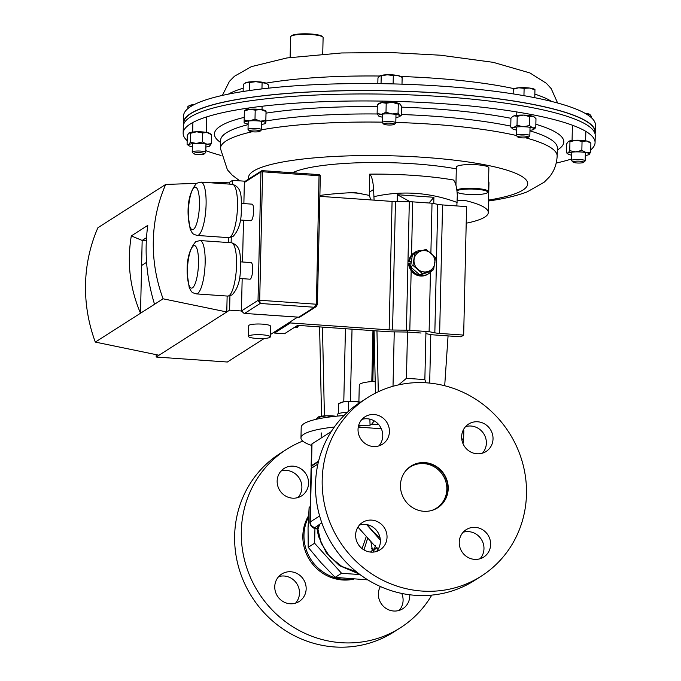 <?xml version="1.0" encoding="UTF-8"?>
<svg xmlns="http://www.w3.org/2000/svg" width="681" height="681" viewBox="0 0 681 681"><rect width="100%" height="100%" fill="white"/><g stroke="black" fill="none" stroke-linecap="round" stroke-linejoin="round"><path stroke-width="1.02" d="M366.642 524.566L380.347 540.135M378.006 549.456L357.959 527.103M379.981 537.547A48.794 46.402 -122.6 0 1 371.903 530.278A48.794 46.402 -122.6 0 1 367.612 524.77M360.002 574.577L341.556 573.283L335.154 577.369L367.817 579.88M310.213 506.502L309.106 507.558L308.05 527.826L308.204 547.32L321.074 562.736L335.154 577.369M310.204 506.851L309.106 507.558M341.556 573.283L314.605 543.234L308.204 547.32M314.605 543.234L314.945 528.26M318.461 461.684L312.179 465.693A10.147 1.805 -178.7 0 0 311.889 465.957L311.072 468.69A10.845 1.932 -178.7 0 1 311.447 468.205A5.201 4.946 -122.6 0 1 312.179 465.693M377.027 547.32L373.29 550.972L371.928 549.039M367.723 537.99L364.003 549.942M362.071 548.622L366.31 536.407M371.188 548.094L372.337 549.32A2.605 2.358 124.4 0 0 372.328 549.312L372.337 549.32A2.605 2.358 124.4 0 1 373.29 550.972A5.201 4.861 -132.9 0 0 373.716 552.061M372.158 549.209C373.673 549.652 374.788 548.503 375.486 545.762M321.807 522.804L315.133 527.434A5.635 1.004 -178.7 0 0 317.005 528.516L318.895 525.034M317.005 528.516L316.98 528.635C312.928 528.728 310.545 526.668 309.855 522.455A10.845 1.932 1.3 0 1 310.221 521.961L319.619 515.968M317.414 527.051L321.151 543.149L329.715 556.709L341.853 566.464L356.316 571.708M370.481 552.07L372.345 550.342A2.605 2.247 157.6 0 0 372.286 549.286M338.457 413.631L338.687 403.663L340.738 402.607A12.19 2.171 -178.7 0 1 343.692 401.816L355.465 401.518L360.147 402.377M338.687 403.663L343.692 401.816A12.19 2.171 -178.7 0 1 355.465 401.518A12.19 2.171 -178.7 0 1 360.538 402.13M348.442 411.315L348.646 402.113M319.712 418.551L319.747 417.044L326.565 415.802L333.341 416.704M316.078 419.385L318.129 417.036A12.19 2.171 -178.7 0 1 318.146 417.027L318.129 417.036M317.933 417.147L319.747 417.044M335.912 416.236A12.19 2.171 -178.7 0 0 326.565 415.802A12.19 2.171 -178.7 0 0 318.146 417.027M337.189 416.108L337.223 414.644A14.812 2.639 1.3 0 1 347.276 412.38M358.896 401.867L359.279 385.071A24.227 4.316 1.3 0 1 375.197 381.377M311.515 466.664A10.845 1.932 1.3 0 1 311.132 466.127A10.845 1.932 1.3 0 1 311.506 465.642L318.597 461.114M311.132 466.127L311.626 444.37A10.845 1.932 1.3 0 1 312 443.884L331.238 431.601M358.249 427.115L381.326 428.732M590.887 143.197L586.494 140.976L582.051 141.418L576.032 140.243L569.954 141.725L568.252 141.503A10.845 1.932 1.3 0 1 568.26 141.495A10.845 1.932 1.3 0 1 568.354 141.435A10.845 1.932 1.3 0 1 576.032 140.243A10.845 1.932 1.3 0 1 586.494 140.976A10.845 1.932 1.3 0 1 589.388 141.971L590.887 143.197L590.682 152.178L589.014 154.544A10.845 1.932 1.3 0 1 585.294 155.472M589.014 154.544A10.845 1.932 -178.7 0 0 589.108 154.485A10.845 1.932 -178.7 0 0 586.23 152.621A10.845 1.932 -178.7 0 0 575.768 151.889A10.845 1.932 -178.7 0 0 568.09 153.08A10.845 1.932 -178.7 0 0 567.98 154.008A10.845 1.932 -178.7 0 0 570.874 155.013A10.845 1.932 -178.7 0 0 571.742 155.166M590.682 152.178L586.23 152.621L581.846 150.399L575.768 151.889L569.75 150.705L568.09 153.08L566.49 152.791L566.694 143.81L568.354 141.435M581.846 150.399L582.051 141.418M569.75 150.705L569.954 141.725M567.98 154.008L566.49 152.791M386.204 103.248L381.803 102.601L377.334 104.627L378.9 103.469A10.845 1.932 1.3 0 1 381.803 102.601A10.845 1.932 1.3 0 1 392.273 102.337L386.204 103.248L385.999 112.229L392.009 113.982A10.845 1.932 1.3 0 1 399.662 115.523L398.087 113.072L398.283 104.091L399.926 103.87A10.845 1.932 1.3 0 1 400.028 103.946A10.845 1.932 1.3 0 1 400.036 103.955L399.926 103.87A10.845 1.932 1.3 0 0 392.273 102.337L398.283 104.091M398.087 113.072L392.009 113.982A10.845 1.932 -178.7 0 0 381.539 114.255A10.845 1.932 -178.7 0 0 378.61 115.983A10.845 1.932 -178.7 0 0 378.713 116.051A10.845 1.932 -178.7 0 0 382.381 117.141M395.925 117.447A10.845 1.932 -178.7 0 0 396.836 117.328A10.845 1.932 -178.7 0 0 399.738 116.46A10.845 1.932 -178.7 0 0 399.662 115.523L401.305 115.302L401.509 106.321L399.926 103.87M401.305 115.302L399.738 116.46M385.999 112.229L381.539 114.255L377.129 113.608L377.334 104.627M377.129 113.608L378.713 116.051M520.378 136.072A5.346 0.953 1.3 0 1 526.132 136.243A5.346 0.953 1.3 0 1 528.286 137.247A5.346 0.953 1.3 0 1 525.698 137.834A5.346 0.953 1.3 0 1 517.781 137.009A5.346 0.953 1.3 0 1 520.378 136.072M517.781 137.009L516.402 135.613A6.776 1.209 1.3 0 1 516.3 135.391A6.776 1.209 1.3 0 1 519.697 134.421A6.776 1.209 1.3 0 1 526.473 134.574A6.776 1.209 1.3 0 1 529.844 135.698A6.776 1.209 1.3 0 1 529.733 135.911L528.286 137.247M534.764 97.698L534.943 89.671L534.789 97.706M523.944 95.68L524.115 88.317L529.554 88.045L534.951 89.832M513.159 93.893L513.261 89.194L518.709 87.798L524.115 88.317M534.951 89.526L534.423 89.22A10.845 1.932 -178.7 0 0 529.554 88.045A10.845 1.932 1.3 0 0 518.709 87.798A10.845 1.932 -178.7 0 0 513.832 88.751L513.27 89.041M250.131 131.348A5.346 0.953 1.3 0 1 249.501 131.024A5.346 0.953 1.3 0 1 252.932 130.037A5.346 0.953 1.3 0 1 259.393 130.599A5.346 0.953 1.3 0 1 260.014 131.263A5.346 0.953 1.3 0 1 255.656 131.935A5.346 0.953 1.3 0 1 250.131 131.348M249.501 131.024L248.131 129.628A6.776 1.209 1.3 0 1 248.02 129.407A6.776 1.209 1.3 0 1 253.06 128.36A6.776 1.209 1.3 0 1 260.67 129.092A6.776 1.209 1.3 0 1 261.572 129.722A6.776 1.209 1.3 0 1 261.453 129.935L260.014 131.263M249.391 90.547L249.578 82.495L255.86 81.686L266.365 83.371L268.331 84.844L268.254 88.198M261.955 88.913L262.091 82.776M243.134 91.492L243.296 84.291L246.462 82.444L249.578 82.495M266.228 83.295A10.845 1.932 -178.7 0 0 266.143 83.244A10.845 1.932 -178.7 0 0 265.232 82.861A10.845 1.932 -178.7 0 0 255.86 81.686A10.845 1.932 -178.7 0 0 246.462 82.444A10.845 1.932 1.3 0 0 245.56 82.776L245.339 82.886M197.575 154.527A5.346 0.953 1.3 0 1 193.71 153.693A5.346 0.953 1.3 0 1 200.359 152.748A5.346 0.953 1.3 0 1 204.215 153.932A5.346 0.953 1.3 0 1 197.575 154.527M193.71 153.693L192.331 152.297A6.776 1.209 1.3 0 1 192.221 152.076A6.776 1.209 1.3 0 1 200.759 151.097A6.776 1.209 1.3 0 1 205.773 152.382A6.776 1.209 1.3 0 1 205.653 152.595L204.215 153.932M187.879 108.611L187.93 106.381L189.761 105.436A10.845 1.932 -178.7 0 1 192.391 104.738L194.128 104.627M187.93 106.381L192.391 104.738A10.845 1.932 -178.7 0 1 194.366 104.508M529.741 116.57L523.51 115.098L517.22 116.289L514.112 115.855L512.938 116.357A10.845 1.932 1.3 0 1 514.112 115.855A10.845 1.932 1.3 0 1 523.51 115.098A10.845 1.932 1.3 0 1 532.891 116.272L529.741 116.57L529.537 125.551L532.627 127.917A10.845 1.932 1.3 0 1 533.785 129.347A10.845 1.932 1.3 0 1 532.602 129.85A10.845 1.932 -178.7 0 1 529.971 130.335M533.785 129.347L535.777 127.619L532.627 127.917A10.845 1.932 -178.7 0 0 523.246 126.743A10.845 1.932 -178.7 0 0 513.849 127.5A10.845 1.932 -178.7 0 0 512.648 128.871A10.845 1.932 -178.7 0 0 513.832 129.433A10.845 1.932 -178.7 0 0 516.419 130.028M534.551 117.226L532.891 116.272A10.845 1.932 1.3 0 1 534.066 116.834L535.981 118.639L535.777 127.619M529.537 125.551L523.246 126.743L517.015 125.27L517.22 116.289M512.452 116.715L510.946 118.085L510.741 127.066L512.648 128.871M517.015 125.27L513.849 127.5L510.741 127.066M579.752 161.201A5.346 0.953 1.3 0 1 583.617 162.384A5.346 0.953 1.3 0 1 576.969 162.98A5.346 0.953 1.3 0 1 573.104 162.146A5.346 0.953 1.3 0 1 579.752 161.201M573.104 162.146L571.725 160.75A6.776 1.209 1.3 0 1 571.623 160.529A6.776 1.209 1.3 0 1 580.161 159.558A6.776 1.209 1.3 0 1 585.175 160.835A6.776 1.209 1.3 0 1 585.056 161.048L583.617 162.384M591.474 117.77L591.5 116.536L589.916 114.468L588.282 114.306L588.265 115.276M584.826 113.174A10.845 1.932 1.3 0 1 589.746 114.365L589.916 114.468M585.175 113.369L588.282 114.306M295.06 327.008L297.614 327.186L294.107 327.612M298.448 325.424L297.027 327.484M298.559 325.433A9.491 2.392 94 0 1 298.048 326.514L297.606 327.272M248.846 335.886A10.913 1.941 -178.7 0 0 248.471 336.38A10.913 1.941 -178.7 0 0 257.92 338.517A10.913 1.941 -178.7 0 0 269.914 337.359A10.913 1.941 -178.7 0 0 270.289 336.874A10.913 1.941 -178.7 0 0 260.832 334.729A10.913 1.941 -178.7 0 0 248.846 335.886M270.289 336.874L270.527 326.208A10.913 1.941 -178.7 0 0 261.078 324.062A10.913 1.941 -178.7 0 0 249.093 325.22A10.913 1.941 -178.7 0 0 248.71 325.705L248.471 336.38M240.325 220.006L250.88 220.746A8.317 2.103 -86 0 0 251.272 220.635A8.317 2.103 -86 0 0 253.596 211.825A8.317 2.103 -86 0 0 252.038 204.155L241.491 203.415M239.38 278.452L249.936 279.193A8.317 2.103 -86 0 0 250.327 279.074A8.317 2.103 -86 0 0 252.66 270.272A8.317 2.103 -86 0 0 251.102 262.594L240.546 261.853M156.23 354.656L156.179 357.031L227.343 362.02L264.228 338.474M270.34 334.567L297.64 317.133M242.172 278.648L241.432 310.979L229.608 310.153L226.782 311.958L163.091 298.806A152.884 145.402 -122.6 0 1 165.687 184.449L97.911 227.726A152.884 145.402 -122.6 0 0 95.314 342.083L140.516 313.226C129.918 288.386 126.853 262.619 131.305 235.907L142.167 240.436L141.597 265.513L146.568 262.338M156.179 357.031L226.782 311.958L227.139 296.056M159.005 355.235L95.314 342.083M242.547 261.998L243.492 220.227M243.875 203.576L244.351 182.508A1.353 1.285 -122.6 0 1 244.93 181.452L261.521 170.863A1.353 1.285 57.4 0 0 260.942 171.91L244.351 182.508M229.684 184.125L229.727 182.15L232.553 180.346L245.271 181.231M244.7 313.379L260.227 303.462L314.333 307.259L316.41 304.228L317.406 304.484L316.052 306.748L299.912 317.048L298.797 317.176L314.333 307.259L316.052 306.748L317.406 304.484L320.325 176.013L319.321 175.749L262.602 171.782L259.691 300.253L316.41 304.228L319.066 174.625L262.347 170.65L262.602 171.782L260.942 171.91L258.022 300.389L260.227 303.462L259.691 300.253L258.022 300.389L241.432 310.979L244.087 313.388L298.797 317.176M232.553 180.346L232.459 184.321M231.259 237.328L231.131 242.734M229.931 295.886L229.608 310.153M228.467 237.635L228.356 242.538M141.597 265.513L140.516 313.226L154.536 304.271C146.432 277.848 144.185 251.553 147.777 225.385L131.305 235.907M154.536 304.271L163.091 298.806M229.727 182.15L211.042 182.823M196.545 183.342L165.687 184.449M146.492 237.669L142.167 240.436L146.313 240.725M274.562 331.868L274.537 333.052L290.353 322.947L389.149 329.876A10.845 1.932 -178.7 0 0 392.554 330.013L406.412 330.183A10.845 1.932 1.3 0 1 409.809 330.328L429.107 331.673L434.836 332.813A10.845 1.932 -178.7 0 0 439.637 333.409L463.667 335.095L460.977 336.806L434.316 334.941A10.845 1.932 1.3 0 1 429.515 334.345L425.906 333.63M407.493 332.081A10.845 1.932 -178.7 0 0 405.314 332.013L391.456 331.843A10.845 1.932 1.3 0 1 388.051 331.698L297.623 325.365L284.496 333.75L274.537 333.052M290.378 321.772L290.353 322.947M319.866 196.349L392.069 201.406A10.845 1.932 -178.7 0 0 395.465 201.542L409.324 201.721A10.845 1.932 1.3 0 1 412.72 201.857L432.018 203.21L430.886 253.153M430.452 272.255L429.107 331.673M432.018 203.21L437.747 204.343A10.845 1.932 -178.7 0 0 442.556 204.938L466.579 206.624L463.667 335.095M421.02 333.018L408.711 332.149M466.204 223.215A100.839 17.961 -178.7 0 0 484.804 217.077A100.839 17.961 -178.7 0 0 488.286 212.549L488.958 182.891A100.839 17.961 -178.7 0 0 488.566 181.231M456.313 168.871A100.839 17.961 -178.7 0 0 292.609 172.77M361.296 193.421L351.107 192.706A100.839 17.961 -178.7 0 0 319.883 195.447M351.107 192.706L356.044 192.774L369.408 195.404L370.719 199.908M456.849 205.943L457.317 195.328C456.823 187.215 455.538 182.108 453.461 180.005A100.839 17.961 -178.7 0 0 369.732 174.14L369.408 195.404M457.206 200.444L466.204 200.767L459.028 200.265M488.286 212.549A100.839 17.961 -178.7 0 0 466.204 200.767M344.024 415.529A81.32 14.488 -178.7 0 0 301.206 427.293L300.968 437.96A81.32 14.488 -178.7 0 0 311.6 445.417M462.901 443.425A81.32 14.488 -178.7 0 0 463.565 441.646L463.812 430.979A81.32 14.488 -178.7 0 0 463.472 429.609M345.446 328.719L343.786 401.807M352.026 329.178L350.392 401.356M372.839 381.505L373.988 330.719M371.809 381.581L372.958 330.643M378.73 424.586L371.783 424.101L370.047 425.208L369.885 419.147M371.783 424.101L374.218 420.849M378.287 391.754L376.959 330.923M374.09 200.146L373.588 189.463L369.323 192.187M374.09 330.719L375.461 393.133M444.702 385.744L448.064 335.903M463.565 441.646A81.32 14.488 -178.7 0 0 461.692 438.453M370.047 425.208A81.32 14.488 -178.7 0 0 358.632 425.421M334.311 427.047A81.32 14.488 -178.7 0 0 300.968 437.96M393.014 386.272L394.248 331.877M397.202 201.567L397.355 194.723L433.908 197.286L433.763 203.551M430.792 334.567L429.685 383.097M457.087 202.461C429.745 192.323 402.054 190.382 374.014 196.639M324.411 415.895L322.462 327.101M321.551 416.176L319.602 326.906M373.588 189.463C373.111 181.376 371.826 176.268 369.732 174.14M398.615 384.867L406.446 378.313L424.859 379.606L425.957 331.451M407.536 330.208L406.446 378.313M397.355 194.723L410.158 201.729M433.908 197.286L429.021 202.998M426.034 382.799L424.859 379.606M183.691 124.214L183.717 122.861A205.688 36.638 1.3 0 1 311.208 91.918A205.688 36.638 1.3 0 1 535.011 104.865A205.688 36.638 1.3 0 1 594.99 132.199L594.956 133.544M188.952 132.982L188.858 133.042A10.845 1.932 1.3 0 1 188.858 133.042A10.845 1.932 1.3 0 1 188.952 132.982L187.292 135.357L187.088 144.338L188.688 144.627A10.845 1.932 1.3 0 1 196.366 143.436L190.348 142.252L190.552 133.272L196.63 131.782A10.845 1.932 1.3 0 1 207.092 132.514A10.845 1.932 1.3 0 1 209.995 133.519L211.485 134.736L207.092 132.514L202.649 132.965L196.63 131.782A10.845 1.932 1.3 0 0 188.952 132.982L190.552 133.272M190.348 142.252L188.688 144.627A10.845 1.932 -178.7 0 0 188.577 145.555A10.845 1.932 -178.7 0 0 191.472 146.551A10.845 1.932 -178.7 0 0 192.34 146.713M205.892 147.019A10.845 1.932 -178.7 0 0 209.62 146.092A10.845 1.932 -178.7 0 0 209.705 146.032A10.845 1.932 -178.7 0 0 206.828 144.168A10.845 1.932 -178.7 0 0 196.366 143.436L202.444 141.946L202.649 132.965M209.62 146.092L211.28 143.717L211.485 134.736M211.28 143.717L206.828 144.168L202.444 141.946M187.088 144.338L188.577 145.555M595.049 133.902A206.011 36.697 -178.7 0 0 595.313 132.199L595.466 125.202A206.011 36.697 -178.7 0 0 468.877 88.402A206.011 36.697 -178.7 0 0 244.13 91.339A206.011 36.697 -178.7 0 0 183.555 115.855L183.393 122.852A206.011 36.697 -178.7 0 0 183.581 124.563M595.313 132.199A206.011 36.697 -178.7 0 0 468.724 95.4A206.011 36.697 -178.7 0 0 243.977 98.336A206.011 36.697 -178.7 0 0 183.393 122.852M290.872 36.357L291.528 35.752A15.612 2.784 1.3 0 1 295.852 34.39A15.612 2.784 1.3 0 1 311.549 34.05A15.612 2.784 1.3 0 1 322.232 36.442L322.854 37.08A16.267 2.894 -178.7 0 0 311.728 34.586A16.267 2.894 -178.7 0 0 295.375 34.935A16.267 2.894 -178.7 0 0 290.872 36.357A16.267 2.894 -178.7 0 0 290.591 36.876L290.123 57.468M322.734 54.037L323.109 37.608A16.267 2.894 -178.7 0 0 322.854 37.08M383.837 123.704A5.346 0.953 1.3 0 1 390.187 123.159A5.346 0.953 1.3 0 1 394.248 124.359A5.346 0.953 1.3 0 1 394.154 124.427A5.346 0.953 1.3 0 1 388.774 125.015A5.346 0.953 1.3 0 1 383.743 124.121A5.346 0.953 1.3 0 1 383.837 123.704M383.743 124.121L382.364 122.725A6.776 1.209 1.3 0 1 382.254 122.503A6.776 1.209 1.3 0 1 382.492 122.197A6.776 1.209 1.3 0 1 389.932 121.482A6.776 1.209 1.3 0 1 395.806 122.81A6.776 1.209 1.3 0 1 395.687 123.023L394.248 124.359M393.124 83.908L393.312 75.574L397.755 75.514L402.148 77.353L401.994 84.172M381.037 83.669L381.215 75.88L387.285 74.774A10.845 1.932 -178.7 0 1 397.755 75.514A10.845 1.932 -178.7 0 1 400.377 76.332L402.148 77.353M379.751 75.889A10.845 1.932 1.3 0 1 379.794 75.863A10.845 1.932 1.3 0 1 387.285 74.774L393.312 75.574M377.827 83.627L377.955 77.966L379.794 75.863M379.606 75.974L381.215 75.88M187.173 140.712A206.011 36.697 1.3 0 1 183.155 133.263A206.011 36.697 1.3 0 1 243.738 108.747A206.011 36.697 1.3 0 1 468.485 105.81A206.011 36.697 1.3 0 1 595.075 142.61A206.011 36.697 1.3 0 1 590.733 149.871M571.657 158.954A206.011 36.697 1.3 0 1 556.258 163.057M183.155 133.263L183.317 126.266A206.011 36.697 1.3 0 1 243.9 101.75A206.011 36.697 1.3 0 1 468.647 98.813A206.011 36.697 1.3 0 1 595.237 135.613L595.075 142.61M221.01 155.455A206.011 36.697 1.3 0 1 205.807 150.646M457.087 192.28A15.612 2.784 -178.7 0 0 476.598 194.587A15.612 2.784 -178.7 0 0 487.4 192.672A15.612 2.784 -178.7 0 0 467.524 189.063A15.612 2.784 -178.7 0 0 456.934 190.808M456.815 189.846A16.267 2.894 1.3 0 1 467.345 188.305A16.267 2.894 1.3 0 1 488.337 191.557A16.267 2.894 1.3 0 1 488.056 192.068L487.4 192.672M455.938 185.232L456.355 167.092A16.267 2.894 1.3 0 1 467.89 164.589A16.267 2.894 1.3 0 1 488.873 167.832L488.337 191.557M244.377 110.586L244.658 110.382A10.845 1.932 1.3 0 1 249.808 109.258L244.36 111.029L244.156 120.009L249.544 120.903A10.845 1.932 1.3 0 1 260.389 121.15L255 119.132L255.205 110.152L260.653 109.496A10.845 1.932 1.3 0 1 265.786 110.858L266.058 111.071M255 119.132L249.544 120.903A10.845 1.932 -178.7 0 0 244.113 122.452A10.845 1.932 -178.7 0 0 244.377 122.886A10.845 1.932 -178.7 0 0 248.139 124.053M261.691 124.359A10.845 1.932 -178.7 0 0 265.505 123.372A10.845 1.932 -178.7 0 0 265.794 122.938A10.845 1.932 -178.7 0 0 260.389 121.15L265.828 120.494L266.033 111.514L260.653 109.496A10.845 1.932 1.3 0 0 249.808 109.258L255.205 110.152M265.811 122.725L266.058 111.292M265.794 122.938L265.828 120.494M244.156 120.009L244.13 122.239M411.375 261.41L409.596 261.138A12.709 12.088 -122.6 0 1 414.967 252.268A12.709 12.088 -122.6 0 1 422.518 250.514M431.686 270.851A12.709 12.088 -122.6 0 1 428.638 273.685A12.709 12.088 -122.6 0 1 416.329 273.924A12.709 12.088 -122.6 0 1 409.553 263.104L411.111 263.087M411.273 262.083L408.719 261.7A12.709 12.088 -122.6 0 1 414.082 252.83L414.967 252.268M428.638 273.685L427.762 274.247A12.709 12.088 -122.6 0 1 415.453 274.494A12.709 12.088 -122.6 0 1 408.668 263.666L409.553 263.104M408.719 261.7L409.596 261.138M435.482 257.52L426.068 249.348L420.688 251.144L414.797 253.264L412.933 265.36L422.339 273.541L433.618 269.625L435.482 257.52M422.339 273.541L419.939 275.073L431.209 271.157L433.618 269.625M419.939 275.073L410.524 266.901L412.933 265.36M410.524 266.901L412.397 254.796L414.797 253.264M414.116 259.155A10.845 10.309 -122.6 0 1 420.688 251.144A10.845 10.309 -122.6 0 1 431.03 253.272A10.845 10.309 -122.6 0 1 434.801 263.411A10.845 10.309 57.4 0 1 428.23 271.421A10.845 10.309 -122.6 0 1 417.887 269.293A10.845 10.309 -122.6 0 1 414.116 259.155M405.808 470.699A24.397 23.205 -122.6 0 1 430.222 464.961A24.397 23.205 -122.6 0 1 446.625 485.417A24.397 23.205 -122.6 0 1 431.277 510.588M292.49 498.16A16.267 15.467 57.4 0 0 301.606 495.87A16.267 15.467 57.4 0 0 307.923 478.377A16.267 15.467 57.4 0 0 293.213 466.162A16.267 15.467 57.4 0 0 284.096 468.451A16.267 15.467 57.4 0 0 277.78 485.953A16.267 15.467 57.4 0 0 292.49 498.16M297.98 497.547A16.267 15.467 57.4 0 0 300.568 480.65A16.267 15.467 57.4 0 0 286.548 470.418A16.267 15.467 57.4 0 0 281.057 471.039M380.373 586.52A16.267 15.467 57.4 0 0 393.695 611.019A16.267 15.467 57.4 0 0 402.811 608.72A16.267 15.467 57.4 0 0 409.732 594.76M399.185 610.397A16.267 15.467 57.4 0 0 401.747 593.432M290.089 603.758A16.267 15.467 57.4 0 0 299.206 601.468A16.267 15.467 57.4 0 0 305.531 583.966A16.267 15.467 57.4 0 0 290.813 571.759A16.267 15.467 57.4 0 0 281.704 574.049A16.267 15.467 57.4 0 0 275.379 591.542A16.267 15.467 57.4 0 0 290.089 603.758M295.58 603.136A16.267 15.467 57.4 0 0 298.167 586.247A16.267 15.467 57.4 0 0 284.156 576.015A16.267 15.467 57.4 0 0 278.657 576.628M302.756 441.084A105.827 100.643 57.4 0 0 286.505 449.392L279.84 453.648A105.827 100.643 57.4 0 0 238.708 567.503A105.827 100.643 57.4 0 0 334.431 646.95A105.827 100.643 57.4 0 0 393.737 632.036L400.402 627.78A105.827 100.643 57.4 0 0 431.771 595.1M286.505 449.392A105.827 100.643 57.4 0 0 245.373 563.247A105.827 100.643 57.4 0 0 341.096 642.694A105.827 100.643 57.4 0 0 400.402 627.78M308.544 515.789A42.069 40.009 57.4 0 0 342.517 579.974A42.069 40.009 57.4 0 0 353.933 579.114M308.459 517.245A42.069 40.009 57.4 0 0 343.641 579.25A42.069 40.009 57.4 0 0 351.915 578.969M320.036 524.012A28.517 27.121 57.4 0 0 317.729 530.431M465.54 426.655A16.267 15.467 -122.6 0 1 471.031 426.034A16.267 15.467 -122.6 0 1 485.051 436.266A16.267 15.467 -122.6 0 1 482.463 453.163M476.972 453.784A16.267 15.467 -122.6 0 1 462.263 441.569A16.267 15.467 -122.6 0 1 468.579 424.076A16.267 15.467 -122.6 0 1 477.696 421.777A16.267 15.467 -122.6 0 1 492.406 433.993A16.267 15.467 -122.6 0 1 486.089 451.486A16.267 15.467 -122.6 0 1 476.972 453.784M361.934 419.394A16.267 15.467 -122.6 0 1 367.425 418.781A16.267 15.467 -122.6 0 1 381.445 429.013A16.267 15.467 -122.6 0 1 378.857 445.902M373.367 446.523A16.267 15.467 -122.6 0 1 358.657 434.308A16.267 15.467 -122.6 0 1 364.982 416.815A16.267 15.467 -122.6 0 1 374.09 414.525A16.267 15.467 -122.6 0 1 388.8 426.732A16.267 15.467 -122.6 0 1 382.484 444.233A16.267 15.467 -122.6 0 1 373.367 446.523M359.542 524.991A16.267 15.467 -122.6 0 1 365.033 524.37A16.267 15.467 -122.6 0 1 379.053 534.602A16.267 15.467 -122.6 0 1 376.465 551.499M370.975 552.112A16.267 15.467 -122.6 0 1 356.257 539.905A16.267 15.467 -122.6 0 1 362.581 522.404A16.267 15.467 -122.6 0 1 371.698 520.114A16.267 15.467 -122.6 0 1 386.408 532.329A16.267 15.467 -122.6 0 1 380.083 549.822A16.267 15.467 -122.6 0 1 370.975 552.112M463.148 532.253A16.267 15.467 -122.6 0 1 468.639 531.631A16.267 15.467 -122.6 0 1 482.659 541.863A16.267 15.467 -122.6 0 1 480.071 558.752M474.58 559.373A16.267 15.467 -122.6 0 1 459.862 547.166A16.267 15.467 -122.6 0 1 466.187 529.665A16.267 15.467 -122.6 0 1 475.304 527.375A16.267 15.467 -122.6 0 1 490.014 539.582A16.267 15.467 -122.6 0 1 483.689 557.084A16.267 15.467 -122.6 0 1 474.58 559.373M410.847 466.204A24.746 23.529 -122.6 0 1 424.552 462.825A24.746 23.529 -122.6 0 1 446.898 481.297A24.746 23.529 -122.6 0 1 437.483 507.907M423.786 511.286A24.746 23.529 -122.6 0 1 401.407 492.712A24.746 23.529 -122.6 0 1 411.018 466.093A24.746 23.529 -122.6 0 1 424.884 462.603A24.746 23.529 -122.6 0 1 447.264 481.186A24.746 23.529 -122.6 0 1 437.653 507.805A24.746 23.529 -122.6 0 1 423.786 511.286M426.698 382.841A105.827 100.643 -122.6 0 1 522.412 462.288A105.827 100.643 -122.6 0 1 481.288 576.143A105.827 100.643 -122.6 0 1 421.973 591.057A105.827 100.643 -122.6 0 1 326.259 511.601A105.827 100.643 -122.6 0 1 367.382 397.755A105.827 100.643 -122.6 0 1 426.698 382.841M481.288 576.143L474.623 580.399A105.827 100.643 -122.6 0 1 415.308 595.313A105.827 100.643 -122.6 0 1 319.593 515.857A105.827 100.643 -122.6 0 1 360.717 402.011L367.382 397.755M317.899 464.084L311.447 468.205L310.221 521.961A5.201 4.946 -122.6 0 0 315.133 527.434M312 443.884L311.506 465.642M198.537 235.081A26.738 6.75 94 0 1 197.26 235.456C192.008 233.838 192.893 234.06 190.169 229.148L188.152 215.451C187.471 201.346 190.322 190.612 196.69 183.249L200.997 182.116A26.738 6.75 94 0 1 206.011 206.786A26.738 6.75 94 0 1 198.537 235.081M194.374 187.454A21.315 5.38 -86 0 0 188.348 211.961A21.315 5.38 -86 0 0 193.421 229.386A21.315 5.38 -86 0 0 199.448 204.87A21.315 5.38 -86 0 0 194.374 187.454M232.4 184.313C243.16 187.803 241.031 198.792 241.304 211.697C241.134 222.61 238.359 230.885 232.97 236.52L228.663 237.652A26.738 6.75 -86 0 0 229.931 237.286A26.738 6.75 -86 0 0 237.405 208.99A26.738 6.75 -86 0 0 232.4 184.313L200.997 182.116M197.592 293.528A26.738 6.75 94 0 1 196.315 293.894C191.063 292.277 191.957 292.498 189.224 287.595L187.207 273.89C186.534 259.793 189.378 249.059 195.745 241.687L200.052 240.555A26.738 6.75 94 0 1 205.066 265.232A26.738 6.75 94 0 1 197.592 293.528M193.43 245.892A21.315 5.38 -86 0 0 187.403 270.4A21.315 5.38 -86 0 0 192.476 287.825A21.315 5.38 -86 0 0 198.503 263.317A21.315 5.38 -86 0 0 193.43 245.892M231.455 242.759C242.215 246.25 240.087 257.239 240.367 270.144C240.197 281.057 237.414 289.323 232.025 294.958L227.718 296.09A26.738 6.75 -86 0 0 228.986 295.724A26.738 6.75 -86 0 0 236.46 267.429A26.738 6.75 -86 0 0 231.455 242.759L200.052 240.555M262.406 170.676L319.066 174.625A1.353 1.353 0 0 1 320.325 176.013L320.274 176.073M262.279 170.667A1.353 1.285 57.4 0 0 261.521 170.863A1.353 1.353 0 0 1 262.347 170.65L262.279 170.667M392.069 201.406L389.149 329.876M395.465 201.542L392.554 330.013M409.324 201.721L406.412 330.183M412.72 201.857L411.52 255.069M411.162 270.672L409.809 330.328M437.747 204.343L434.836 332.813M442.556 204.938L439.637 333.409M551.644 101.46A168.411 29.998 -178.7 0 0 534.874 94.14M514.027 88.666A168.411 29.998 -178.7 0 0 400.658 76.493M379.538 76.017A168.411 29.998 -178.7 0 0 270.995 82.333A168.411 29.998 -178.7 0 0 265.973 83.15M243.211 88.224A168.411 29.998 -178.7 0 0 228.407 94.123M239.746 180.848L232.161 175.094L227.411 169.816L220.423 148.458L220.61 140.346A168.411 29.998 1.3 0 1 248.131 124.632M265.845 120.997A168.411 29.998 1.3 0 1 270.136 120.307A168.411 29.998 1.3 0 1 377.3 113.982M220.559 142.423A174.745 31.13 1.3 0 1 244.215 117.362M261.538 129.833A168.411 29.998 1.3 0 1 269.948 128.411A168.411 29.998 1.3 0 1 382.262 122.146M395.814 122.452A168.411 29.998 1.3 0 1 516.317 135.485M525.758 137.834A168.411 29.998 1.3 0 1 557.16 156.094L557.364 147.828M401.322 114.519A168.411 29.998 1.3 0 1 510.759 126.13M529.954 130.863A168.411 29.998 1.3 0 1 557.339 147.99M248.803 178.984A139.614 24.865 1.3 0 1 289.629 160.818A139.614 24.865 1.3 0 1 486.055 165.032A139.614 24.865 1.3 0 1 488.566 200.086M220.423 148.458A168.411 29.998 1.3 0 1 252.132 131.748M266.024 113.14A174.745 31.13 1.3 0 1 377.291 106.619M401.484 107.155A174.745 31.13 1.3 0 1 510.937 118.298M535.853 124.265A174.745 31.13 1.3 0 1 557.296 150.058M316.912 528.499L318.512 536.432L326.378 552.921L339.436 565.622L359.313 574.057M309.855 522.455L311.072 468.69M370.805 541.429L372.337 549.32M359.891 427.234L359.934 425.378M321.109 438.07L321.228 432.895M529.844 135.698L530.039 127.321M530.303 115.676L530.329 114.323M516.3 135.391L516.487 127.015M516.751 115.37L516.828 111.948M248.02 129.407L248.207 121.039M248.471 109.386L248.505 108.032M261.572 129.722L261.759 121.346M262.023 109.692L262.1 106.253M192.221 152.076L192.408 143.7M192.672 132.054L192.893 122.478M205.773 152.382L205.96 144.006M206.224 132.361L206.573 116.928M585.175 160.835L585.362 152.459M585.626 140.814L585.839 131.39M571.623 160.529L571.81 152.152M572.074 140.507L572.423 125.236M197.26 235.456L228.663 237.652M196.315 293.894L227.718 296.09M299.155 317.244L244.087 313.388M222.372 95.408L229.42 81.345L234.417 76.281L251.391 66.627L286.888 57.953L341.615 52.965L390.758 52.539L440.564 55.221L493.231 62.346L529.971 72.961L546.46 83.371L551.218 88.658L557.62 103.018M395.806 122.81L395.993 114.434M396.257 102.788L396.291 101.418M382.254 122.503L382.45 114.127M382.713 102.482L382.739 101.111M488.549 200.997L491.742 200.512C505.583 198.443 517.415 195.549 527.239 191.846L544.213 182.185L549.201 177.128C554.019 171.493 556.666 164.487 557.16 156.094"/></g></svg>
